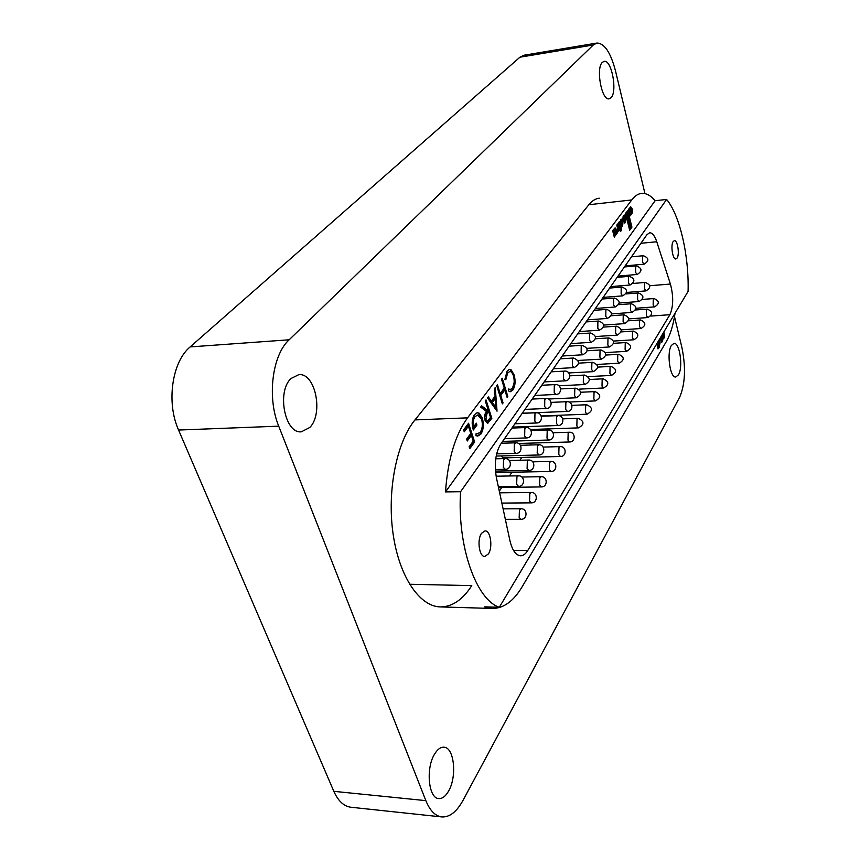 <?xml version="1.0" encoding="UTF-8"?>
<svg xmlns="http://www.w3.org/2000/svg" width="860" height="860" viewBox="0 0 860 860"><rect width="100%" height="100%" fill="white"/><g stroke="black" fill="none" stroke-linecap="round" stroke-linejoin="round"><path stroke-width="1.29" d="M678.508 374.767L675.809 377.002C670.069 378.196 666.468 352.869 671.37 345.462L673.961 343.366C679.722 342.28 683.281 367.113 678.508 374.767M448.587 791.071C445.641 796.274 442.384 798.768 438.815 798.574C428.538 798.628 425.582 768.378 434.515 754.209C437.417 749.372 440.546 747.039 443.9 747.2C454.155 747.168 457.251 776.472 448.587 791.071M611.03 97.718L609.17 98.803C601.731 101.028 595.55 68.101 602.398 62.318L604.107 61.372C611.611 59.319 617.673 91.601 611.03 97.718M309.761 427.495L301.365 431.806C284.918 433.999 276.522 391.483 291.056 378.486L298.786 374.659C315.351 372.552 323.736 413.778 309.761 427.495M333.831 791.329L425.85 800.638C429.946 810.647 435.267 816.075 441.836 816.936L350.944 807.25C343.882 806.336 338.173 801.036 333.831 791.329L178.568 430.043C166.109 402.512 172.043 361.727 190.135 346.924L289.154 339.786L593.292 44.989L519.913 57.211L523.847 55.255L596.883 43.054L593.292 44.989M190.135 346.924L519.913 57.211M596.883 43.054C604.451 43.215 610.654 52.492 615.491 70.885L644.957 193.607M674.509 316.706L681.969 347.795C685.968 367.757 685.194 384.237 679.647 397.234L462.959 800.456C456.681 811.861 449.629 817.355 441.836 816.936M425.85 800.638L278.726 426.162L178.568 430.043M409.564 584.262L471.764 585.617C462.712 599.764 452.231 606.859 440.341 606.913C419.519 606.579 398.997 576.404 393.009 533.329C386.925 490.329 396.75 442.083 414.961 419.906L588.863 204.723C592.078 200.799 595.539 198.617 599.237 198.187M289.154 339.786C272.233 355.051 266.858 397.481 278.726 426.162M613.029 230.136L613.707 230.061L613.545 229.437L612.642 230.641L614.298 237.156L615.029 235.264L616.244 234.737L615.9 228.588L614.341 228.362L613.707 230.061M620.565 219.913L620.63 222.439L621.242 221.16L621.941 222.192L621.21 224.75L621.683 226.664L622.231 226.406C623.263 223.783 623.016 221.375 621.479 219.182L620.565 219.913M620.372 221.428L620.974 221.364M622.823 218.601L623.693 217.29M623.973 217.257L624.908 217.978L623.07 220.45L624.683 223.03L625.671 221.987L625.671 216.516L624.338 215.011L623.048 216.731L622.898 219.494L623.973 217.257M630.143 209.27L629.423 210.915L630.326 212.366M630.509 209.238L630.971 212.345L631.39 210.119L630.713 209.109L629.713 209.324M630.219 207.12L629.746 208.948L629.531 208.066L628.671 209.206L630.305 215.806L632.422 212.7L632.218 208.905L630.713 206.798L630.219 207.12M677.078 258.075C679.808 254.356 677.562 239.908 674.358 240.66L673.197 241.52C670.434 245.154 672.692 259.752 675.885 258.967L677.078 258.075M488.394 553.937C493.027 547.347 490.576 530.373 485.029 530.889L481.525 533.297C476.816 539.758 479.256 556.99 484.793 556.442L488.394 553.937M619.286 230.415L617.652 223.955L616.781 225.116L617.587 228.384L616.867 230.792L617.426 233.017L618.136 230.523L618.404 231.609L619.286 230.415L618.48 230.491L617.039 224.782M619.447 221.547L618.566 222.729L619.705 227.266L619.211 227.932L620.716 231.286L621.597 230.104L621.361 227.599L619.447 221.547M630.509 229.05L626.359 212.302L625.5 213.463L629.66 230.222L630.509 229.05L629.713 229.125L625.747 213.129M627.789 210.388L626.94 211.517L631.1 228.287L631.928 227.137L627.789 210.388M482.331 418.132C483.987 424.507 483.513 429.817 480.912 434.053L477.794 436.074L475.924 435.644L476.15 433.386L477.633 433.719L480.331 432.118C482.438 428.699 482.858 424.399 481.6 419.228L477.665 414.982L475.032 416.681C473.226 419.196 472.71 422.647 473.462 427.044L476.322 423.174L476.945 425.087L473.312 430.011C471.506 423.84 471.904 418.734 474.483 414.66L477.472 412.649L479.31 413.252L482.331 418.132L481.374 418.164L482.148 421.637M495.263 387.559L497.037 411.188L487.523 397.922L488.319 396.847L491.393 401.136L495.081 396.159L494.478 388.623L495.263 387.559M514.194 375.067C515.699 381.195 515.269 386.183 512.893 390.021L510.367 391.73L508.378 390.892L508.658 388.967L510.227 389.569L512.377 388.118C514.323 384.968 514.688 380.883 513.463 375.874C512.549 372.982 511.324 371.531 509.786 371.509L507.69 372.917L505.82 379.69L504.874 379.432L507.12 371.058L509.582 369.359L511.27 369.95L514.194 375.067L513.259 375.111L513.549 376.164M467.55 417.852C455.187 434.87 447.834 459.552 445.502 491.898L655.105 200.724C650.633 195.413 646.096 192.984 641.495 193.403C638.002 193.812 634.745 195.994 631.724 199.95L467.55 417.852L414.961 419.906M501.52 379.195L502.24 378.25L507.798 396.385L507.099 397.352L504.82 389.935L500.767 395.439L503.068 402.888L502.358 403.867L496.714 385.624L497.435 384.667L500.187 393.568L504.25 388.064L501.52 379.195M485.287 400.91L486.029 399.911L491.834 418.347L487.416 423.249L485.094 420.529C484.212 416.606 484.664 413.606 486.459 411.51L480.675 407.081L481.6 405.823L487.373 410.263L487.975 409.446L485.287 400.91M463.615 429.882L468.571 423.249L474.645 441.997L469.764 448.705L469.13 446.791L473.247 441.148L471.387 435.386L467.249 441.019L466.614 439.084L470.764 433.472L468.421 426.237L464.25 431.817L463.615 429.882M520.225 426.839L520.472 427.753M510.786 441.159L511.603 442.943M501.122 455.929L502.96 457.885L560.494 456.499L558.796 454.607L558.989 447.651L560.226 446.609L543.144 447.082M445.502 491.898L460.584 491.716C457.025 545.756 476.042 599.624 499.305 607.289L484.653 606.859L492.371 608.461C503.691 608.385 513.624 601.129 522.181 586.713L666.392 341.452C670.381 334.519 673.283 325.091 675.078 313.158M655.105 200.724L666.618 199.445C679.916 215.258 689.118 256 688.075 291.422L499.305 607.289M649.816 285.724L670.413 284.047L656.771 241.757L640.926 243.283M670.413 284.047C673.616 296.356 673.445 306.579 669.886 314.706L650.794 316.061M513.495 550.411L527.739 550.529L669.886 314.706M527.739 550.529C525.611 554.001 523.235 555.743 520.59 555.775C515.785 555.313 512.237 550.282 509.937 540.671L496.478 478.02C494.081 464.228 495.457 452.973 500.606 444.287L646.913 234.705L649.676 232.759C652.375 232.737 654.739 235.737 656.771 241.757M460.584 491.716L666.618 199.445M658.835 340.345L658.341 344.591L657.169 344.817L657.986 348.891L659.029 347.805L660.071 342.914L659.921 338.528M662.748 333.787L663.511 338.958L664.576 336.926L663.866 331.928M660.803 337.045L661.609 342.613L662.684 340.528L661.899 335.217M499.305 491.178L501.788 487.459M509.442 475.978L511.947 472.215M519.924 460.25L521.805 457.434M530.082 445.018L531.372 443.094M539.929 430.258L540.66 429.161M514.162 382.356L511.969 390.064L512.893 390.021M511.969 390.064L509.905 391.708M508.582 389.505L510.227 389.569M509.786 371.509L507.69 372.917M506.755 372.971L504.906 379.443M509.131 369.435L511.27 369.95M510.346 370.004L513.259 375.111M501.563 379.152L506.862 396.428L507.798 396.385M500.767 395.439L499.821 395.482L503.885 389.978L504.82 389.935M499.821 395.482L502.132 402.931L503.068 402.888M496.757 385.57L499.252 393.622L500.187 393.568M487.824 397.513L490.437 401.179L491.393 401.136M495.016 396.245L495.199 398.578M495.908 407.554L496.102 409.887M495.263 398.578L494.317 398.621L491.415 402.544L495.037 407.597L495.983 407.554L495.263 398.578L492.371 402.502L495.983 407.554M491.415 402.544L492.371 402.502M485.352 400.825L490.888 418.379L491.834 418.347M490.888 418.379L487.298 422.948L488.254 422.916M481.235 406.318L486.427 410.306L487.373 410.263M484.664 418.605L486.319 421.142L487.276 421.11L490.512 417.476L488.577 411.338L487.05 413.37L485.846 419.519L487.276 421.11M488.577 411.338L487.62 411.381L486.104 413.413L484.588 417.777M484.889 419.551L485.846 419.519M482.31 423.088C482.557 427.818 481.783 431.473 479.955 434.085L480.912 434.053M479.955 434.085L477.3 436.052M476.117 433.719L477.633 433.719M477.665 414.982L475.032 416.681M474.064 416.713L472.183 422.185M472.559 427.076L473.462 427.044M475.644 424.098L475.978 425.13L476.945 425.087M475.978 425.13L473.043 429.097M476.977 412.714L479.31 413.252M478.343 413.294L481.374 418.164M467.883 424.163L473.677 442.019L474.645 441.997M473.677 442.019L469.463 447.802M466.958 440.116L470.409 435.418L471.387 435.386M463.959 430.935L467.442 426.27L468.421 426.237M661.447 341.495L661.275 336.26M661.92 340.582L662.684 340.528M663.35 337.862L663.243 332.971M663.812 336.98L664.576 336.926M657.889 348.418L659.308 342.968L659.265 339.635M628.918 208.883L629.746 208.948M631.057 214.043L631.423 208.991L632.218 208.905M631.423 208.991L630.337 206.991M631.638 212.785L632.422 212.7M631.133 214.097L631.745 214.032M630.133 215.097L630.197 214.065L630.993 213.979M630.38 214.785L631.175 214.699M629.713 212.119L630.509 212.033M629.423 210.915L630.208 210.829M630.907 227.534L627.176 211.205M631.143 227.212L631.928 227.137M624.253 222.912L624.876 222.073L624.876 216.591L625.671 216.516M624.876 216.591L624.124 215.301M624.876 222.073L625.671 221.987M624.317 222.955L625.016 222.88M622.93 218.462L623.726 218.375M623.436 220.816L624.951 221.052L625.22 219.397L623.436 220.816L624.145 221.138M625.22 219.397L624.231 220.73M620.587 226.083L619.78 226.169L618.834 222.375M620.533 230.534L620.167 226.126M620.554 227.685L621.361 227.599M620.264 228.083L621.071 227.997M620.791 230.179L621.597 230.104M619.544 229.254L620.189 229.179M621.64 226.47L622.231 226.406M621.587 226.277L620.952 219.494M617.179 232.017L617.319 230.598L618.136 230.523M615.04 235.264L614.739 228.158L615.556 228.072M615.093 228.674L615.9 228.588M614.104 236.403L614.212 235.339L615.029 235.264M614.384 236.016L615.201 235.93M614.233 230.362L613.406 232.125L613.717 233.361L615.33 233.329L614.803 230.19L614.212 232.049L615.008 233.544M613.771 230.415L614.577 230.329M613.717 233.361L614.524 233.275M613.406 232.125L614.212 232.049M631.724 199.95L588.863 204.723M489.243 420.637L490.2 420.594M486.104 413.413L487.05 413.37M659.308 342.968L660.071 342.914M658.265 347.848L659.029 347.805M623.081 217.494L623.887 217.408M615.438 234.812L616.244 234.737M569.019 402.039L595.464 400.9L593.862 398.997L594.024 392.483L595.045 391.59L580.855 392.246M559.011 385.785L584.961 384.517L583.295 382.539L583.456 375.938L584.488 375.067L569.825 375.841M562.236 356.008L582.822 354.782L581.134 352.858L581.22 346.236L582.252 345.333L569.116 346.161M570.889 343.613L591.25 342.323L589.595 340.399L589.67 333.873L590.659 333.003L577.683 333.873M579.296 331.573L599.452 330.208L597.818 328.284L597.883 321.866L598.829 321.027L586.015 321.93M587.466 319.866L607.407 318.437L605.805 316.512L605.87 310.191L606.773 309.385L594.12 310.331M595.41 308.482L615.158 306.988L613.578 305.063L613.632 298.839L614.502 298.065L602 299.043M603.15 297.399L622.683 295.862L621.135 293.927L621.189 287.799L622.016 287.046L609.665 288.057M610.675 286.616L630.014 285.015L628.499 283.09L628.542 277.049L629.337 276.329L617.136 277.361M618.007 276.114L637.153 274.469L635.658 272.545L635.691 266.589L636.454 265.89L624.403 266.955M625.145 265.88L644.097 264.192L642.624 262.268L642.657 256.398L643.398 255.721L631.476 256.817M553.335 368.768L574.136 367.618L572.427 365.693L572.513 358.964L573.599 358.029L560.279 358.803M544.154 381.904L565.192 380.84L563.45 378.916L563.547 372.079L564.687 371.101L551.196 371.832M534.716 395.439L555.968 394.46L554.205 392.547L554.302 385.592L555.495 384.57L541.822 385.248M524.976 409.392L546.465 408.5L544.67 406.597L544.778 399.524L546.025 398.459L532.168 399.072M514.925 423.776L536.662 422.991L534.834 421.088L534.952 413.896L536.264 412.779L522.213 413.337M504.562 438.621L526.535 437.933L524.675 436.041L524.804 428.721L526.191 427.56L511.937 428.054M496.639 453.876L516.075 453.37L514.194 451.489L514.334 444.039L515.796 442.814L501.337 443.244M495.36 469.517L505.282 469.313L503.369 467.442L503.519 459.853L505.056 458.584L495.736 458.799M578.995 389.15L603.58 387.978L602.011 386.075L602.161 379.658L603.129 378.808L589.455 379.507M588.251 376.626L611.481 375.422L609.923 373.519L610.062 367.198L610.998 366.381L597.775 367.113M597.034 364.446L619.157 363.21L617.63 361.308L617.759 355.083L618.652 354.298L605.827 355.051M605.44 352.6L626.617 351.332L625.112 349.418L625.241 343.301L626.091 342.538L613.621 343.323M613.503 341.065L633.884 339.775L632.401 337.862L632.519 331.831L633.336 331.1L621.178 331.906M621.275 329.842L640.958 328.52L639.496 326.606L639.614 320.662L640.399 319.952L628.488 320.791M628.767 318.91L647.849 317.555L646.408 315.642L646.516 309.783L647.268 309.106L635.572 309.965M636.013 308.256L654.557 306.88L653.149 304.967L653.245 299.183L653.966 298.538L642.442 299.42M541.198 415.96L587.101 414.187L585.477 412.284L585.649 405.673L586.713 404.748L571.943 405.361M530.427 429.516L578.5 427.871L576.856 425.979L577.028 419.25L578.146 418.283L562.709 418.863M518.483 443.47L569.632 441.975L567.966 440.083L568.148 433.236L569.32 432.236L553.12 432.763M495.596 472.527L551.077 471.473L549.357 469.592L549.562 462.519L550.851 461.422L532.738 461.831M498.51 487.502L541.359 486.921L539.607 485.051L539.833 477.837L541.187 476.698L521.816 477.031M501.864 503.089L531.329 502.853L529.556 500.993L529.792 493.661L531.222 492.468L499.66 492.834M505.358 519.343L520.966 519.311L519.171 517.462L519.418 509.991L520.934 508.744L503.1 508.851M568.783 372.95L593.357 371.638L591.712 369.66L591.874 363.167L592.852 362.329L578.672 363.135M578.071 360.469L601.516 359.125L599.893 357.147L600.043 350.751L600.979 349.945L587.229 350.783M586.961 348.343L609.45 346.956L607.848 344.978L607.988 338.679L608.891 337.915L595.496 338.775M595.507 336.55L617.158 335.131L615.588 333.153L615.717 326.95L616.577 326.209L603.505 327.101M603.72 325.069L624.65 323.618L623.113 321.64L623.231 315.534L624.059 314.814L611.256 315.749M611.643 313.9L631.949 312.416L630.434 310.438L630.552 304.429L631.337 303.741L618.749 304.687M619.286 303.032L639.055 301.516L637.561 299.538L637.668 293.615L638.432 292.948L626.005 293.937M626.661 292.443L645.978 290.895L644.505 288.917L644.613 283.08L645.333 282.435L633.024 283.456M548.562 399.008L576.318 397.771L574.62 395.804L574.792 389.096L575.878 388.183L560.655 388.913M522.289 413.23L567.417 411.435L565.687 409.467L565.869 402.641L566.998 401.695L551.163 402.383M512.603 427.108L558.237 425.506L556.484 423.55L556.678 416.606L557.861 415.616L541.306 416.262M502.616 441.406L548.777 440.019L546.992 438.062L547.197 431L548.443 429.968L531.072 430.559M496.177 456.058L539.005 454.983L537.199 453.037L537.414 445.856L538.736 444.77L520.418 445.297M495.467 471.087L528.932 470.431L527.094 468.485L527.331 461.175L528.707 460.046L509.281 460.498M498.338 486.652L518.526 486.373L516.666 484.438L516.914 476.999L518.365 475.816L496.123 476.214M620.436 221.246L621.242 221.16M623.414 217.182L624.22 217.096M492.371 608.461L440.341 606.913M630.176 212.431L630.971 212.345M629.918 209.195L630.713 209.109M623.93 221.278L624.726 221.203M613.986 230.265L614.803 230.19M595.464 400.9C601.312 397.524 601.172 394.428 595.045 391.59M584.961 384.517C590.884 381.055 590.723 377.906 584.488 375.067M582.822 354.782C588.713 351.267 588.53 348.117 582.252 345.333M591.25 342.323C597.055 338.829 596.861 335.723 590.659 333.003M599.452 330.208C605.161 326.746 604.946 323.683 598.829 321.027M607.407 318.437C613.029 314.996 612.814 311.976 606.773 309.385M615.158 306.988C620.683 303.58 620.468 300.602 614.502 298.065M622.683 295.862C628.133 292.464 627.918 289.53 622.016 287.046M630.014 285.015C635.389 281.65 635.164 278.758 629.337 276.329M637.153 274.469C642.442 271.126 642.216 268.266 636.454 265.89M644.097 264.192C649.321 260.881 649.085 258.054 643.398 255.721M574.136 367.618C580.134 364.07 579.952 360.867 573.599 358.029M565.192 380.84C571.47 380.754 570.933 370.52 564.687 371.101M555.968 394.46C562.343 394.407 561.849 384.012 555.495 384.57M546.465 408.5C552.937 408.478 552.486 397.922 546.025 398.459M536.662 422.991C543.23 422.991 542.821 412.273 536.264 412.779M526.535 437.933C533.211 437.976 532.856 427.076 526.191 427.56M516.075 453.37C522.869 453.446 522.568 442.362 515.796 442.814M505.282 469.313C512.184 469.431 511.937 458.154 505.056 458.584M603.58 387.978C609.342 384.635 609.192 381.582 603.129 378.808M611.481 375.422C617.147 372.1 616.986 369.09 610.998 366.381M619.157 363.21C624.736 359.91 624.564 356.943 618.652 354.298M626.617 351.332C632.111 348.053 631.939 345.129 626.091 342.538M633.884 339.775C639.303 336.518 639.12 333.626 633.336 331.1M640.958 328.52C646.29 325.284 646.107 322.435 640.399 319.952M647.849 317.555C653.105 314.351 652.912 311.535 647.268 309.106M654.557 306.88C659.738 303.688 659.545 300.914 653.966 298.538M587.101 414.187C593.056 410.8 592.927 407.651 586.713 404.748M578.5 427.871C584.553 424.464 584.434 421.26 578.146 418.283M569.632 441.975C575.899 442.019 575.566 431.795 569.32 432.236M560.494 456.499C566.858 456.585 566.579 446.19 560.226 446.609M551.077 471.473C557.538 471.592 557.301 461.035 550.851 461.422M541.359 486.921C547.917 487.072 547.745 476.343 541.187 476.698M531.329 502.853C537.994 503.046 537.876 492.135 531.222 492.468M520.966 519.311C527.739 519.548 527.696 508.443 520.934 508.744M593.357 371.638C599.183 368.209 599.022 365.102 592.852 362.329M601.516 359.125C607.246 355.717 607.074 352.654 600.979 349.945M609.45 346.956C615.093 343.57 614.9 340.56 608.891 337.915M617.158 335.131C622.715 331.767 622.522 328.8 616.577 326.209M624.65 323.618C630.133 320.285 629.928 317.351 624.059 314.814M631.949 312.416C637.346 309.116 637.142 306.214 631.337 303.741M639.055 301.516C644.376 298.226 644.162 295.378 638.432 292.948M645.978 290.895C651.213 287.638 650.999 284.821 645.333 282.435M576.318 397.771C582.338 394.299 582.198 391.096 575.878 388.183M567.417 411.435C573.695 411.413 573.255 401.19 566.998 401.695M558.237 425.506C564.611 425.528 564.214 415.133 557.861 415.616M548.777 440.019C555.237 440.062 554.893 429.516 548.443 429.968M539.005 454.983C545.573 455.069 545.283 444.34 538.736 444.77M528.932 470.431C535.608 470.549 535.371 459.638 528.707 460.046M518.526 486.373C525.309 486.534 525.137 475.44 518.365 475.816"/></g></svg>
